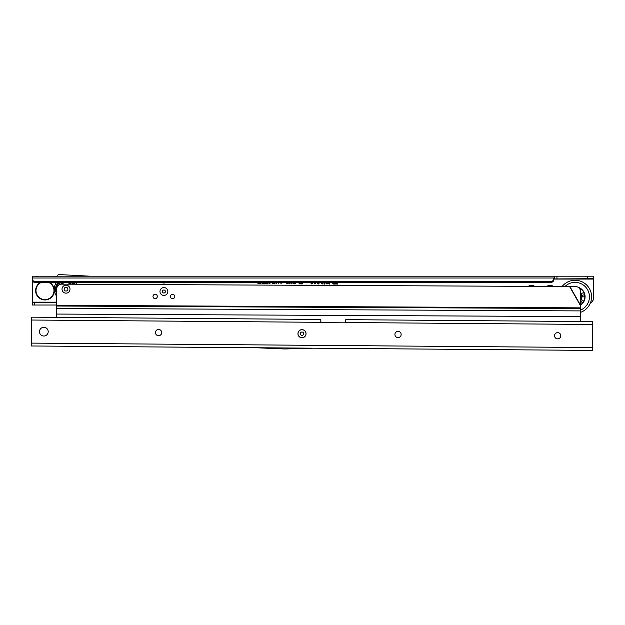 <?xml version="1.0" encoding="UTF-8"?>
<svg xmlns="http://www.w3.org/2000/svg" width="625" height="625" viewBox="0 0 625 625"><rect width="100%" height="100%" fill="white"/><g stroke="black" fill="none" stroke-linecap="round" stroke-linejoin="round"><path stroke-width="0.94" d="M388.398 285.719A5.297 5.297 0 0 1 392.562 285.742M528.18 286.391A5.297 5.297 0 0 1 534.641 286.422M546.773 286.484A5.297 5.297 0 0 1 553.461 286.516M279.625 282.438L278.32 283.477L276.906 281.672M276.695 282.438L276.695 283.438L275.969 283.438L275.695 282.438M274.836 282.438L274.547 283.438L273.867 283.438L273.867 282.438M273.531 282.438L273.531 283.438L272.406 283.438L271.258 282.367M270.984 282.438L269.68 283.477L268.266 281.672M268.055 282.438L268.055 283.438L266.992 282.438M266.305 282.438L266.305 283.438L265.742 283.438L265.742 282.438M265.32 282.438L265.32 283.438L263.133 283.438L263.133 282.828L264.758 282.438M262.797 282.438L262.797 283.438L261.727 282.438M261.047 282.438L261.047 283.438L260.484 283.438L260.484 282.438M259.375 282.438L260.273 282.828L260.273 283.438L257.914 283.438L257.914 282.828L258.812 282.438M282.469 281.703L281.102 283.477L279.922 282.305M280.469 282.164L281.117 282.875L281.906 281.703M293.711 282.438L293.711 283.828L293 283.828L293 282.438M291.633 282.438L291.633 283.828L290.922 283.828L290.922 282.438M289.562 282.438L289.562 283.828L288.852 283.828L288.852 282.438M287.484 282.438L287.484 283.828L286.773 283.828L286.773 282.438M295.609 282.438L295.266 283.875L294.633 283.875L294.977 282.438M302.359 282.438L302.359 283.93L301.094 283.93L300.789 282.438M300.625 282.438L300.32 283.93L299.062 283.93L299.062 282.438M325.523 282.438L324.531 284.078L324 284.078L324 282.438M324.734 282.438L325.523 282.203L324.422 283.914L324.164 282.438M328.211 281.945L327.023 284.078L326.18 283.594L325.836 281.945M330.648 281.844L329.375 284.078L328.305 282.82L329.422 283.344L329.945 282.5L328.742 282.438M334.922 282.438L334.922 284.031L333.352 284.031L332.094 282.438M323.336 281.945L322.148 284.078L321.305 283.594L320.969 281.945M319.438 282.438L318.234 284.078L316.883 282.617L317.602 282.531L318.219 283.297L318.781 282.852L318.172 282.375M313.492 281.969L311.859 284.078L310.438 282.648L311.156 282.469L311.875 283.297L312.758 281.969M316.68 281.969L315.047 284.078L313.625 282.648L314.336 282.469L315.062 283.297L315.945 281.969M337.609 282.438L337.609 284.031L335.141 284.031L335.141 283.242L336.875 283.242L336.875 282.438M64.672 282.438L34.359 282.352A2.492 2.312 0 0 1 32.508 280.117L32.508 305.016L56.578 305.016M67.352 282.438L551.531 282.344A3.117 2.891 0 0 0 553.836 279.547A3.117 2.891 180 0 1 553.914 278.93L593.75 278.695L593.75 297.398A6.234 6.234 0 0 1 590.375 302.938M154.797 294.297A5.297 5.297 0 0 1 153.234 295.414M32.508 280.117L32.508 276.203L36.25 276.203L36.875 276.828L37.5 276.203L593.75 276.203L593.75 278.695M551.141 282.438L551.531 281.406A3.117 2.891 0 0 0 553.836 278.617L553.836 278.609A3.117 2.891 180 0 1 553.914 278L554.812 276.203L90.328 276.203L59.523 274.586A2.617 2.617 0 0 0 57.211 275.758L56.844 276.227L37.5 276.203M32.508 276.203L36.25 276.203M553.914 278.93L553.914 278L32.508 278M553.836 279.547L553.836 278.609M34.703 282.438L34.703 281.5L551.141 281.5M32.508 279.188A2.492 2.312 0 0 0 34.359 281.422L34.703 281.5M554.812 278.695L554.812 276.203M32.508 305.016L32.508 302.516L34.703 302.516L34.703 305.016M34.703 302.516L56.594 302.516M336.875 283.242L337.047 282.438M335.141 283.242L337.047 283.414M335.141 284.031L335.305 283.414M337.609 284.031L335.305 283.859M337.445 282.438L337.445 283.859M315.062 283.297L316.109 281.969M314.336 282.469L315.062 283.461M313.625 282.648L314.219 282.664M315.047 284.078L313.82 282.766M316.508 281.969L315.047 283.914M311.875 283.297L312.93 281.969M311.156 282.469L311.883 283.461M310.438 282.648L311.039 282.664M311.859 284.078L310.641 282.766M313.328 281.969L311.859 283.914M318.695 282.578L318.211 282.211M318.781 282.852L318.82 282.461M318.219 283.297L318.945 282.852M317.602 282.531L318.219 283.461M316.883 282.617L317.453 282.719M318.234 284.078L317.055 282.766M319.508 282.859L318.234 283.914M319.258 282.438L319.344 282.859M323.172 281.945L322.148 283.914L321.445 283.508L321.133 281.945M321.531 281.945L322.164 283.516L322.773 281.945M321.695 281.945L322.164 283.344L322.609 281.945M334.758 282.438L334.758 283.859L333.352 283.859L332.273 282.438M333.43 282.172L332.617 282.805L333.32 283.414L334.359 283.414L334.359 282.438M333.43 282.336L332.789 282.805L333.328 283.242L334.195 283.242L334.195 282.438M330.484 281.844L329.375 283.914L328.492 282.969L329.422 283.516L330.141 282.023L329.031 282.438M328.047 281.945L327.023 283.914L326.32 283.508L326.008 281.945M326.406 281.945L327.039 283.516L327.648 281.945M326.57 281.945L327.039 283.344L327.484 281.945M324.734 282.672L325.359 282.469M324.562 282.438L324.562 283.062M301.555 282.438L301.609 283.016L301.609 282.438M301.492 282.438L301.609 283.016M299.875 282.438L299.812 283.016L299.93 282.438M299.812 282.438L299.812 283.016M299.062 283.93L299.234 282.438M300.32 283.93L299.234 283.766M300.453 282.438L300.188 283.766M301.094 283.93L300.961 282.438M302.359 283.93L301.227 283.766M302.188 282.438L302.188 283.766M294.633 283.875L295.148 282.438M295.266 283.875L294.844 283.711M295.438 282.438L295.133 283.711M286.773 283.828L286.945 282.438M287.484 283.828L286.945 283.664M287.32 282.438L287.32 283.664M288.852 283.828L289.016 282.438M289.562 283.828L289.016 283.664M289.391 282.438L289.391 283.664M290.922 283.828L291.094 282.438M291.633 283.828L291.094 283.664M291.469 282.438L291.469 283.664M293 283.828L293.164 282.438M293.711 283.828L293.164 283.664M293.547 282.438L293.547 283.664M281.117 282.875L282.016 281.703M280.391 282.297L281.117 282.984M281.102 283.477L280.055 282.383M282.359 281.703L281.102 283.367M258.812 282.828L258.922 282.438M257.914 282.828L258.922 282.938M257.914 283.438L258.023 282.938M260.273 283.438L258.023 283.328M260.273 282.828L260.164 283.328M259.375 282.828L260.164 282.938M259.266 282.438L259.266 282.938M260.484 283.438L260.594 282.438M261.047 283.438L260.594 283.328M260.93 282.438L260.93 283.328M262.258 283.438L261.852 282.438M262.797 283.438L262.32 283.328M262.688 282.438L262.688 283.328M264.758 282.828L264.867 282.438M263.133 282.828L264.867 282.938M263.133 283.438L263.242 282.938M265.32 283.438L263.242 283.328M265.211 282.438L265.211 283.328M265.742 283.438L265.852 282.438M266.305 283.438L265.852 283.328M266.195 282.438L266.195 283.328M267.516 283.438L267.117 282.438M268.055 283.438L267.586 283.328M267.945 282.438L267.945 283.328M270.867 282.438L269.68 283.367L268.375 281.672M268.859 282.43L269.672 282.984L270.5 282.438M268.961 282.383L269.672 282.875L270.375 282.438M273.422 282.438L273.422 283.328L272.406 283.328L271.367 282.367M271.711 282.352L272.367 282.938L273.078 282.938L273.078 282.438M271.82 282.352L272.367 282.828L272.969 282.438M276.18 282.438L276.242 282.906L276.242 282.438M276.117 282.438L276.242 282.906M273.867 283.438L273.977 282.438M274.547 283.438L273.977 283.328M274.719 282.438L274.461 283.328M275.969 283.438L275.805 282.438M276.695 283.438L276.055 283.328M276.586 282.438L276.586 283.328M279.508 282.438L278.32 283.367L277.016 281.672M277.5 282.43L278.312 282.984L279.141 282.438M277.602 282.383L278.312 282.875L279.016 282.438M577.945 287.172A10.039 10.039 0 0 1 580.492 305.219M582.523 303.094L582.523 303.094A9.789 9.789 0 0 1 580.508 304.906A9.789 9.789 0 0 0 578.758 287.727A9.789 9.789 0 0 1 579.047 287.844L579.531 288.078L579.047 287.844M580.375 312.422A16.523 16.523 0 0 0 580.453 281.164A16.523 16.523 0 0 0 562.062 286.555M580.383 310.148A14.398 14.398 0 0 0 580.57 283.484A14.398 14.398 0 0 0 564.891 286.57M584.523 294.344L584.641 294.867L584.523 294.344A9.789 9.789 0 0 0 579.531 288.078M580.523 300.469A6.609 6.609 0 0 0 580.555 293.133M580.555 292.703A6.859 6.859 0 0 1 580.523 300.906M581.773 295.477L584.586 294.602M582.695 302.883L580.523 301.148M580.547 295.672A5.609 5.609 0 0 1 580.539 297.93M41.258 282.438A8.977 8.977 0 0 0 44.984 299.586A8.977 8.977 0 0 0 48.711 282.438M49.539 282.438A9.352 9.352 0 0 1 44.984 299.961A9.352 9.352 0 0 1 40.43 282.438M163.891 295.438A3.93 3.93 0 0 1 159.977 291.484A3.93 3.93 0 0 1 163.922 287.578A3.93 3.93 0 0 1 167.836 291.523A3.93 3.93 0 0 1 163.891 295.438M65.992 293.156A3.992 3.992 0 0 1 62.023 289.148A3.992 3.992 0 0 1 66.031 285.172A3.992 3.992 0 0 1 70 289.188A3.992 3.992 0 0 1 65.992 293.156M155.164 294.273A2.18 2.18 0 0 0 152.969 296.445A2.18 2.18 0 0 0 155.141 298.633A2.18 2.18 0 0 0 157.336 296.461A2.18 2.18 0 0 0 155.164 294.273M172.625 294.352A2.18 2.18 0 0 0 170.43 296.523A2.18 2.18 0 0 0 172.602 298.719A2.18 2.18 0 0 0 174.797 296.547A2.18 2.18 0 0 0 172.625 294.352M580.562 291.586A4.992 4.977 60.3 0 0 575.602 286.57L61.672 284.156A4.992 4.992 0 0 0 56.656 289.117L56.578 306.016L580.391 308.523L580.562 291.586M56.523 317.367L56.578 306.016M56.563 308.398L580.383 310.906L580.391 308.523M580.328 321.508L580.383 310.906M56.641 292.406A9.914 9.914 0 0 1 58.727 282.438M73.297 282.438A9.914 9.914 0 0 1 74.602 284.219M74.312 284.219A9.664 9.664 0 0 0 72.953 282.438A9.664 9.664 0 0 1 74.312 284.219M56.664 286.711L56.664 286.711A9.664 9.664 0 0 1 59.07 282.438A9.664 9.664 0 0 0 56.648 291.555M54.289 289.109A11.727 11.727 0 0 0 56.625 296.188A11.727 11.727 0 0 1 56.414 282.438A11.727 11.727 0 0 0 54.289 289.109A11.727 11.727 0 0 1 56.414 282.438M62.859 283.07L63.273 282.875M68.812 282.906L69.219 283.102M70.375 284.195A6.609 6.609 0 0 0 61.703 284.156M61.312 284.164A6.859 6.859 0 0 1 70.742 284.203M75.609 282.438A11.727 11.727 0 0 1 76.648 284.227A11.727 11.727 0 0 0 75.609 282.438A11.727 11.727 0 0 1 76.648 284.227M66 291.039A1.867 1.867 0 0 1 64.141 289.156A1.867 1.867 0 0 1 66.023 287.297A1.867 1.867 0 0 1 67.883 289.172A1.867 1.867 0 0 1 66 291.039M70 289.188A3.992 3.992 0 0 1 65.992 293.156A3.992 3.992 0 0 1 62.023 289.148A3.992 3.992 0 0 1 66.031 285.172A3.992 3.992 0 0 1 70 289.188M72.82 284.211A8.422 8.422 0 0 0 71.375 282.68M60.711 282.625A8.422 8.422 0 0 0 58.578 285.211M162.406 291.5A1.5 1.5 0 0 1 163.914 290.008A1.5 1.5 0 0 1 165.406 291.516A1.5 1.5 0 0 1 163.898 293A1.5 1.5 0 0 1 162.406 291.5M159.977 291.484A3.93 3.93 0 0 0 163.891 295.438A3.93 3.93 0 0 0 167.836 291.523A3.93 3.93 0 0 0 163.922 287.578A3.93 3.93 0 0 0 159.977 291.484M160.945 284.633A7.484 7.484 0 0 1 166.93 284.664M165.805 284.656A7.109 7.109 0 0 0 162.07 284.641M297.945 333.68A4.055 4.055 0 0 1 302.031 329.656A4.055 4.055 0 0 1 306.047 333.742A4.055 4.055 0 0 1 301.969 337.766A4.055 4.055 0 0 1 297.945 333.68M161.695 332.602A3.117 3.117 0 0 0 158.602 329.461A3.117 3.117 0 0 0 155.453 332.555A3.117 3.117 0 0 0 158.547 335.695A3.117 3.117 0 0 0 161.695 332.602M401.148 334.492A3.117 3.117 0 0 0 398.055 331.352A3.117 3.117 0 0 0 394.914 334.445A3.117 3.117 0 0 0 398 337.586A3.117 3.117 0 0 0 401.148 334.492M560.781 335.758A3.117 3.117 0 0 0 557.688 332.609A3.117 3.117 0 0 0 554.547 335.703A3.117 3.117 0 0 0 557.641 338.852A3.117 3.117 0 0 0 560.781 335.758M48.203 331.703A4.367 4.367 0 0 0 43.867 327.305A4.367 4.367 0 0 0 39.469 331.633A4.367 4.367 0 0 0 43.805 336.031A4.367 4.367 0 0 0 48.203 331.703M345.758 319.648L345.742 321.859L345.758 319.648L592.695 321.602L592.469 350.414L255.766 347.727L284.32 348.969A2.617 2.617 0 0 0 284.508 348.977L313.039 348.203M255.805 347.75L31.25 345.977L31.453 320.031L320.883 322.32A0.625 0.625 0 0 0 321.414 322.641L345.109 322.828A0.625 0.625 0 0 0 345.656 322.516L345.742 321.859M31.453 320.031L31.477 317.164L320.82 319.453L320.883 322.32M320.82 319.453L320.797 321.664M300.312 333.695A1.688 1.688 0 0 1 302.008 332.023A1.688 1.688 0 0 1 303.68 333.727A1.688 1.688 0 0 1 301.984 335.391A1.688 1.688 0 0 1 300.312 333.695M298.008 333.68A3.992 3.992 0 0 0 301.969 337.703A3.992 3.992 0 0 0 305.984 333.742A3.992 3.992 0 0 0 302.031 329.719A3.992 3.992 0 0 0 298.008 333.68M56.594 302.148L32.508 302.148M553.883 279.07L593.75 279.07M551.531 282.344L551.531 281.406M34.359 282.352L34.359 281.422M556.961 278.695L556.961 276.203M587.516 278.695L587.516 276.203M34.359 302.516L34.359 305.016M580.508 305.148L569.883 286.531M580.406 305.5L569.609 286.594M56.578 305.344L580.398 307.852M56.633 293.836A10.477 10.477 0 0 1 57.984 282.438M74.039 282.438A10.477 10.477 0 0 1 75.25 284.219M592.492 347.547L31.273 343.109M345.656 322.516L592.68 324.469M580.516 303.648A1.977 1.977 0 0 0 581.75 303.914M581.898 296.492A1.977 1.977 0 0 0 584.797 295.984M580.383 290.25A1.977 1.977 0 0 0 580.5 288.656M584.18 293.266A1.977 1.977 0 0 0 581.344 294.062M583.484 301.734A1.977 1.977 0 0 0 581.094 300.016M56.539 314.062L580.352 316.578M60.625 282.438A1.977 1.977 0 0 0 61.992 283.609M70.086 283.648A1.977 1.977 0 0 0 71.484 282.438M58.398 285.359A1.977 1.977 0 0 0 58.391 285.352A1.977 1.977 0 0 0 57.063 285.508"/></g></svg>
